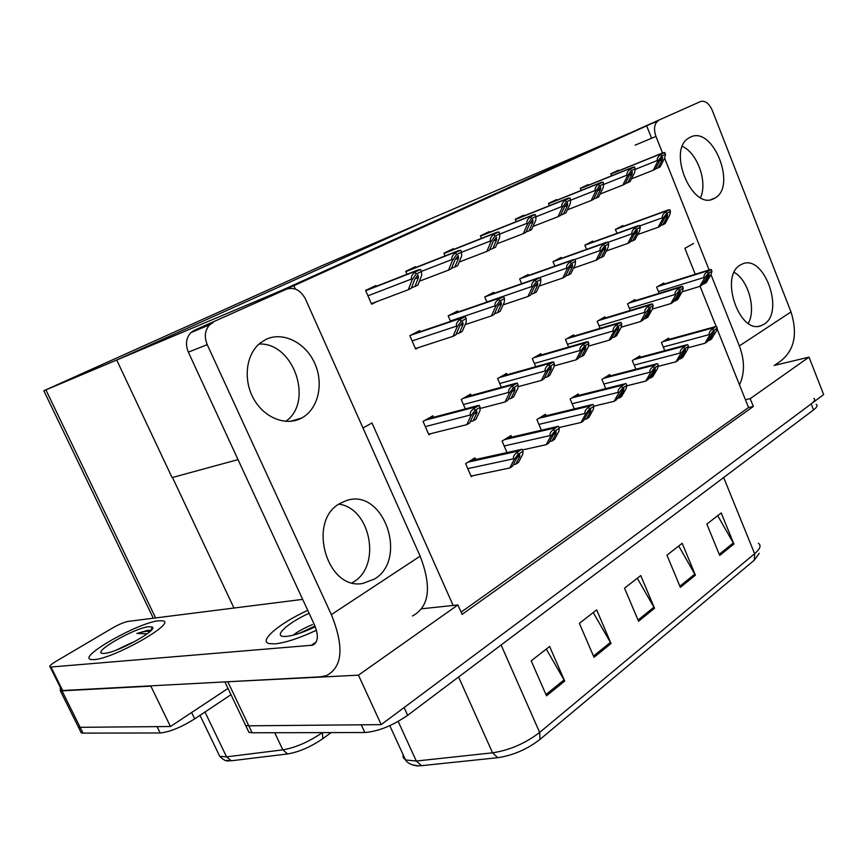 <?xml version="1.0" encoding="UTF-8"?>
<svg xmlns="http://www.w3.org/2000/svg" width="867" height="867" viewBox="0 0 867 867"><rect width="100%" height="100%" fill="white"/><g stroke="black" fill="none" stroke-linecap="round" stroke-linejoin="round"><path stroke-width="1.3" d="M362.98 427.995L371.986 422.966L453.148 605.459L457.906 604.96L462.1 614.378L753.336 406.493L750.204 398.647L745.414 399.698L717.042 328.734M421.741 608.775L453.148 605.459M716.131 326.469L700.048 286.24M695.258 274.286L684.876 248.32L693.567 243.475M457.906 604.96L358.461 675.155L381.209 724.628L248.796 725.809L245.621 725.386L243.963 721.908L245.621 725.386L248.796 725.809L361.257 724.812L364.834 732.528L252.113 732.767L248.927 732.322L247.236 728.779M358.461 675.155L225.138 681.885M774.123 365.473L809.019 357.128L823.65 394.593L381.209 724.628M809.019 357.128L750.204 398.647M461.103 612.156L748.546 407.523L745.414 399.698M748.546 407.523L753.336 406.493M618.485 170.853L618.247 170.257L610.747 173.823L611.56 175.828M664.198 284.04L663.786 283L656.622 287.118L659.137 293.317M588.357 185.213L588.108 184.595L580.283 188.312L581.15 190.437M635.457 300.632L635.012 299.548L627.545 303.84L630.244 310.44M556.907 200.201L556.636 199.562L548.464 203.442L549.396 205.707M605.459 317.951L604.993 316.813L597.19 321.299L600.105 328.344M524.036 215.861L523.755 215.2L515.204 219.264L516.212 221.67M489.638 232.258L489.356 231.565L480.405 235.824L481.488 238.382M376.256 286.305L375.91 285.525L365.581 290.434L371.618 304.187L377.253 301.445M471.182 395.515L470.575 394.117L461.222 399.503L465.297 408.899M507.087 374.761L506.523 373.439L497.604 378.576L501.321 387.278M541.366 354.961L540.845 353.714L532.316 358.613L535.73 366.687M574.127 336.038L573.629 334.857L565.479 339.539L568.633 347.071M415.878 267.415L415.553 266.668L405.723 271.349L406.991 274.286M453.636 249.414L453.322 248.699L443.947 253.164L445.118 255.906M433.522 417.276L432.871 415.802L423.053 421.449L428.905 434.79L430.834 433.663M623.232 226.352L622.896 225.539L615.386 229.419L616.99 233.342M669.107 339.355L668.609 338.141L661.445 342.573L664.751 350.691M593.05 241.991L592.703 241.145L584.867 245.198L586.58 249.382M640.312 357.226L639.792 355.958L632.314 360.574L635.869 369.223M561.534 258.333L561.177 257.445L552.983 261.682L554.837 266.136M528.599 275.413L528.209 274.481L519.636 278.914L521.652 283.693M494.125 293.284L493.713 292.32L484.751 296.958L486.929 302.084M420.17 331.66L419.704 330.576L409.831 335.681L415.683 349.108L418.75 347.494M511.693 437.109L511.031 435.548L502.08 441.075L507.022 452.563M546.058 415.759L545.43 414.285L536.89 419.563L541.409 430.205M458.025 312.022L457.592 310.993L448.185 315.859L450.558 321.375M610.27 375.877L609.718 374.544L601.904 379.378L605.74 388.611M578.874 395.374L578.289 393.965L570.128 399.015L574.29 408.921M475.701 459.477L474.986 457.83L465.601 463.628L471.28 476.666L472.818 475.69M646.674 125.845L618.615 137.896L267.491 296.817L293.87 285.698L646.674 125.845L651.616 138.254M293.87 285.698L295.365 289.047M238.035 459.608L172.1 477.587L116.709 360.033L429.013 219.503L609.241 142.134L281.179 290.618L116.709 360.033M230.99 694.684L194.707 718.862C181.095 727.37 169.585 732.073 160.178 732.962L157.09 726.633L80.143 727.315L78.377 727.099L77.445 725.202L78.377 727.099L80.143 727.315L170.463 726.513L150.858 686.133L62.023 690.836L60.3 690.706L60.387 687.596M194.707 718.862L191.64 712.501L228.01 688.431L170.463 726.513M429.263 219.394L320.671 266.299L43.827 390.757L117.067 359.87L429.263 219.394M172.479 477.479L233.982 608.038M813.799 398.441C815.576 399.384 814.698 401.204 811.176 403.903L404.109 707.548L407.653 715.318C392.588 725.69 378.315 731.434 364.834 732.528M759.254 553.276L754.366 560.136L540 739.399C527.136 749.316 513.047 755.417 497.734 757.704L421.46 765.68L418.024 765.864L411.695 764.651M816.129 404.39C817.917 405.366 817.05 407.208 813.539 409.918L407.653 715.318M546.513 695.811L531.189 660.838L549.635 646.479L564.699 681.083L546.513 695.811M680.357 587.36L666.951 555.173L682.199 543.306L695.399 575.168L680.357 587.36M719.718 555.465L706.843 524.112L721.203 512.939L733.883 543.988L719.718 555.465M594.014 657.316L579.384 623.33L596.659 609.88L611.04 643.52L594.014 657.316M638.535 621.238L624.543 588.173L640.756 575.558L654.531 608.287L638.535 621.238M637.299 578.246L654.531 608.287M593.245 612.536L611.04 643.52M717.703 515.67L733.883 543.988M678.709 546.015L695.399 575.168M546.275 649.09L564.699 681.083M331.14 732.604L322.827 738.662C310.798 746.921 299.072 752.003 287.66 753.932L231.326 760.782L225.463 760.424M160.178 732.962L83.026 733.124L81.26 732.886L80.295 730.957M509.774 467.996L512.462 466.273L516.418 458.621L519.636 454.59L519.777 456.486L515.822 464.127L518.488 462.425L522.768 454.189L522.985 451.252L518.119 454.341L517.274 452.379C514.153 454.59 512.928 456.725 513.611 458.784L514.023 459.748L509.774 467.996L471.019 476.07M522.985 451.252L522.151 449.301L521.208 449.431L517.274 452.379M513.297 464.658L515.822 464.127M518.119 454.341L514.023 459.748M466.825 424.646L469.643 422.977L473.415 414.914L476.633 410.752L476.937 412.833L473.154 420.885L475.95 419.227L480.036 410.557L480.069 407.371L474.964 410.362L474.097 408.357C470.954 410.655 469.741 412.855 470.445 414.968L470.868 415.954L466.825 424.646L428.656 434.204M480.069 407.371L479.202 405.355L474.097 408.357M470.282 421.611L473.154 420.885M474.964 410.362L470.868 415.954M453.051 336.331L455.879 334.825L459.553 326.263L462.707 322.036L463.097 324.399L459.412 332.95L462.23 331.454L466.208 322.242L466.175 318.666L461.049 321.354L460.171 319.327C457.072 321.722 455.858 323.976 456.562 326.111L456.996 327.097L453.051 336.331L415.445 348.567M466.175 318.666L465.308 316.639L460.171 319.327M456.248 333.979L459.412 332.95M461.049 321.354L456.996 327.097M408.303 289.73L411.283 288.277L414.751 279.272L417.959 274.882L418.468 277.473L414.99 286.478L417.937 285.037L421.709 275.348L421.46 271.479L416.073 274.07L415.185 271.989C412.063 274.471 410.86 276.811 411.597 278.99L412.031 280.019L408.303 289.73L371.39 303.667M421.46 271.479L420.571 269.409L415.185 271.989M411.467 287.801L414.99 286.478M416.073 274.07L412.031 280.019M448.553 270.103L451.382 268.716L455.002 259.818L458.177 255.516L458.535 258.106L454.904 267.003L457.711 265.638L461.634 256.058L461.58 252.199L456.465 254.66L455.598 252.633C452.52 255.082 451.317 257.369 452.021 259.504L452.444 260.501L448.553 270.103L419.433 281.19M461.58 252.199L460.724 250.184L455.598 252.633M451.566 268.271L454.904 267.003M456.465 254.66L452.444 260.501M486.831 251.419L489.519 250.108L493.28 241.319L496.423 237.103L496.639 239.693L492.879 248.471L495.545 247.171L499.62 237.721L499.728 233.873L494.862 236.214L494.027 234.231C490.982 236.637 489.79 238.88 490.462 240.972L490.874 241.936L486.831 251.419L459.174 262.051M499.728 233.873L498.904 231.901L494.027 234.231M489.703 249.696L492.879 248.471M494.862 236.214L490.874 241.936M523.289 233.635L525.846 232.389L529.726 223.708L532.826 219.568L532.923 222.158L529.043 230.828L531.59 229.592L535.784 220.251L536.055 216.425L531.417 218.657L530.604 216.717C527.591 219.08 526.41 221.28 527.049 223.318L527.45 224.271L523.289 233.635L496.986 243.822M536.055 216.425L535.242 214.496L530.604 216.717M526.02 231.998L529.043 230.828M531.417 218.657L527.45 224.271M558.045 216.685L560.483 215.493L564.46 206.92L567.527 202.856L567.517 205.436L563.539 214.008L565.967 212.816L570.258 203.604L570.67 199.789L566.249 201.924L565.468 200.017C562.488 202.347 561.307 204.504 561.935 206.509L562.315 207.441L558.045 216.685L532.999 226.439M570.67 199.789L569.89 197.904L565.468 200.017M560.656 215.124L563.539 214.008M566.249 201.924L562.315 207.441M505.017 401.985L507.694 400.391L511.595 392.393L514.792 388.308L514.944 390.421L511.042 398.408L513.697 396.826L517.924 388.221L518.119 385.013L513.264 387.874L512.43 385.902C509.33 388.167 508.116 390.334 508.788 392.393L509.2 393.369L505.017 401.985L480.058 408.487M518.119 385.013L517.285 383.051L512.43 385.902M508.311 399.123L511.042 398.408M513.264 387.874L509.2 393.369M541.366 380.407L543.923 378.89L547.933 370.968L551.087 366.958L551.13 369.082L547.11 377.004L549.645 375.498L553.98 366.969L554.338 363.75L549.711 366.459L548.898 364.541C545.842 366.774 544.639 368.898 545.278 370.924L545.679 371.867L541.366 380.407L518.022 386.715M554.338 363.75L553.525 361.832L548.898 364.541M544.519 377.698L547.11 377.004M549.711 366.459L545.679 371.867M576.013 359.848L578.452 358.407L582.559 350.55L585.68 346.616L585.604 348.762L581.486 356.597L583.903 355.167L588.346 346.713L588.834 343.484L584.434 346.074L583.643 344.188C580.63 346.388 579.427 348.48 580.045 350.463L580.435 351.384L576.013 359.848L554.1 365.95M588.834 343.484L588.054 341.609L583.643 344.188M579.037 357.291L581.486 356.597M584.434 346.074L580.435 351.384M609.057 340.232L611.387 338.856L615.581 331.075L618.67 327.206L618.496 329.362L614.291 337.133L616.6 335.757L621.13 327.39L621.747 324.16L617.542 326.631L616.784 324.778C613.803 326.957 612.611 329.005 613.207 330.945L613.576 331.844L609.057 340.232L588.444 346.128M621.747 324.16L620.989 322.318L616.784 324.778M611.961 337.805L614.291 337.133M617.542 326.631L613.576 331.844M546.221 444.695L548.789 443.059L552.853 435.462L556.029 431.495L556.05 433.424L551.976 441.021L554.522 439.396L558.922 431.213L559.302 428.255L554.663 431.192L553.85 429.263C550.762 431.452 549.548 433.543 550.198 435.559L550.599 436.502L546.221 444.695L522.422 449.94M559.302 428.255L558.489 426.336L557.535 426.466L553.85 429.263M549.591 441.541L551.976 441.021M554.663 431.192L550.599 436.502M580.955 422.5L583.393 420.939L587.555 413.396L590.698 409.506L590.611 411.457L586.439 418.989L588.866 417.439L593.364 409.322L593.884 406.341L589.462 409.137L588.671 407.262C585.626 409.408 584.423 411.467 585.041 413.44L585.431 414.361L580.955 422.5L559.009 427.572M593.884 406.341L593.093 404.466L592.139 404.596L588.671 407.262M584.174 419.52L586.439 418.989M589.462 409.137L585.431 414.361M614.074 401.323L616.404 399.839L623.763 388.524L623.568 390.497L619.309 397.986L621.628 396.501L626.212 388.449L626.852 385.447L622.647 388.113L621.877 386.27C618.875 388.394 617.672 390.421 618.269 392.35L618.648 393.26L614.074 401.323L593.819 406.2M626.852 385.447L626.093 383.604L625.15 383.734L621.877 386.27M617.163 398.495L619.309 397.986M622.647 388.113L618.648 393.26M491.437 315.913L494.147 314.483L497.951 306.018L501.061 301.868L501.321 304.241L497.506 312.694L500.183 311.275L504.301 302.16L504.442 298.584L499.555 301.152L498.72 299.169C495.642 301.521 494.45 303.732 495.122 305.813L495.534 306.788L491.437 315.913L465.178 324.626M504.442 298.584L503.608 296.612L498.72 299.169M494.493 313.691L497.506 312.694M499.555 301.152L495.534 306.788M527.992 296.481L530.571 295.116L534.495 286.739L537.616 282.653L537.703 285.048L533.769 293.414L536.326 292.06L540.564 283.054L540.856 279.477L536.207 281.916L535.394 279.976C532.36 282.284 531.168 284.463 531.818 286.5L532.219 287.454L527.992 296.481L503.066 304.891M540.856 279.477L540.054 277.538L535.394 279.976M530.907 294.379L533.769 293.414M536.207 281.916L532.219 287.454M562.835 277.96L565.295 276.66L569.316 268.38L572.404 264.359L572.372 266.765L568.34 275.034L570.779 273.734L575.135 264.836L575.558 261.26L571.125 263.59L570.345 261.693C567.343 263.969 566.162 266.104 566.78 268.098L567.17 269.03L562.835 277.96L539.144 286.077M575.558 261.26L574.778 259.374L570.345 261.693M565.631 275.966L568.34 275.034M571.125 263.59L567.17 269.03M714.354 198.315L714.386 198.305C737.568 187.619 713.064 124.913 690.262 137.214L688.983 137.918C666.398 150.089 692.711 212.057 714.354 198.315M700.493 197.633C707.797 182.352 697.567 153.166 682.427 146.371M764 324.247C785.274 312.12 763.762 253.045 741.946 264.186L740.602 264.879C718.96 275.76 739.627 335.496 761.421 325.537L764 324.247M748.319 323.348C756.327 309.053 748.384 280.279 734.208 272.336M739.497 384.894C744.818 373.341 744.775 360.358 739.356 345.933L790.997 311.936L712.251 110.315C709.011 103.26 705.099 100.344 700.525 101.547L637.863 129.454L700.525 101.547M658.595 120.546L657.825 120.979C654.184 124.176 653.555 129.324 655.961 136.433L635.175 145.147M739.356 345.933L710.951 274.557M709.108 269.93L664.61 158.162M662.54 152.982L655.961 136.433M636.833 130.072L637.863 129.454M790.997 311.936C798.648 336.472 793.457 354.007 775.434 364.563M301.564 418.078L301.694 418.013C318.243 409.202 324.095 383.799 314.721 363.262C305.585 342.606 283 331.194 265.952 339.42L260.382 342.909C246.076 353.996 242.847 379.54 253.608 398.712C264.207 418.002 286.11 426.51 301.564 418.078M285.698 421.373C314.147 402.039 293.75 342.302 259.049 344.026M374.446 579.069C408.78 558.944 383.203 487.2 346.204 500.66L340.178 503.359C306.777 520.503 326.729 590.72 362.807 583.426L374.446 579.069M352.175 582.765L353.606 581.898C381.599 565.685 370.675 508.192 338.91 504.16M94.048 659.614C113.902 658.703 177.486 622.419 162.693 620.826L158.672 620.794C138.525 622.419 77.087 657.143 90.894 659.505L94.048 659.614L90.894 659.505C77.087 657.143 138.525 622.419 158.672 620.794L162.693 620.826C177.486 622.419 113.902 658.703 94.048 659.614M275.175 643.856C285.698 642.696 299.451 638.155 316.433 630.233C299.451 638.155 285.698 642.696 275.175 643.856L269.29 643.628L275.175 643.856M50.156 666.983L51.001 667.016L62.684 690.533L61.817 690.468L50.156 666.983C48.899 666.355 50.828 664.49 55.943 661.38L112.938 627.762C119.104 624.283 124.187 622.159 128.175 621.39L302.659 599.368M62.684 690.533L320.324 676.824L326.415 675.599C342.638 667.07 344.286 646.739 331.357 614.616L207.213 344.643L188.345 352.165L314.418 624.782C318.785 635.468 318.211 642.274 312.705 645.178L51.001 667.016M61.817 690.468L61.394 689.623M331.357 614.616L420.148 556.148L305.466 299.05C300.611 290.077 294.271 286.793 286.446 289.199L194.316 330.294L286.446 289.199M213.195 322.394L209.727 324.757C204.894 330.11 204.059 336.743 207.213 344.643M188.345 352.165C185.245 344.416 186.08 337.902 190.881 332.625L194.316 330.294M307.742 610.357C279.597 623.145 257.943 641.309 269.29 643.628C257.943 641.309 279.597 623.145 307.742 610.357M420.148 556.148C431.95 586.872 429.393 606.824 412.486 615.982M146.946 633.853L136.899 633.441L147.878 630.298L150.262 630.515M148.831 626.711L152.148 627.014C158.856 629.648 117.316 652.732 104.474 653.35L103.184 653.404C89.995 653.48 134.212 627.838 148.831 626.711M116.135 650.142L132.066 642.566M150.078 631.425C147.498 630.959 143.109 631.631 136.899 633.441M315.285 626.798C303.548 632.325 293.978 635.522 286.587 636.389L284.17 636.476C272.888 636.4 287.866 622.842 309.096 613.272M293.349 635.132C297.435 631.707 303.84 628.196 312.553 624.587M314.97 626.039L298.92 633.484M640.626 321.505L642.859 320.183L650.174 308.674L649.903 310.841L645.622 318.536L647.833 317.224L652.45 308.945L653.176 305.704L649.155 308.056L648.418 306.257C645.471 308.392 644.289 310.408 644.864 312.304L645.221 313.193L640.626 321.505L621.173 327.195M653.176 305.704L652.439 303.894L648.418 306.257M643.401 319.186L645.622 318.536M649.155 308.056L645.221 313.193M670.809 303.591L672.944 302.323L680.281 290.965L679.934 293.133L675.588 300.751L677.701 299.494L682.383 291.301L683.218 288.061L679.37 290.315L678.655 288.548C675.751 290.651 674.569 292.634 675.122 294.498L675.48 295.365L670.809 303.591L652.352 309.107M683.218 288.061L682.502 286.294L678.655 288.548M673.475 301.391L675.588 300.751M679.37 290.315L675.48 295.365M699.702 286.446L701.739 285.243L709.098 274.015L708.664 276.194L704.275 283.737L706.302 282.534L711.038 274.416L711.959 271.176L708.274 273.343L707.591 271.599C704.708 273.679 703.549 275.63 704.08 277.462L704.416 278.307L699.702 286.446L682.091 291.811M711.959 271.176L711.265 269.442L707.591 271.599M702.248 284.354L704.275 283.737M708.274 273.343L704.416 278.307M591.218 200.505L593.548 199.356L597.612 190.892L600.647 186.914L600.528 189.483L596.463 197.936L598.783 196.809L603.172 187.705L603.703 183.923L599.487 185.95L598.729 184.097C595.792 186.383 594.621 188.497 595.217 190.458L595.586 191.369L591.218 200.505L567.343 209.857M603.703 183.923L602.955 182.07L598.729 184.097M593.711 199.02L596.463 197.936M599.487 185.95L595.586 191.369M622.907 185.039L625.14 183.945L629.279 175.589L632.281 171.677L632.076 174.245L627.925 182.59L630.146 181.506L634.611 172.522L635.262 168.762L631.23 170.701L630.493 168.881C627.589 171.124 626.429 173.216 627.004 175.134L627.361 176.023L622.907 185.039L600.127 194.024M635.262 168.762L634.536 166.941L630.493 168.881M625.302 183.62L627.925 182.59M631.23 170.701L627.361 176.023M653.219 170.246L655.365 169.206L659.57 160.959L662.529 157.111L662.236 159.669L658.02 167.905L660.145 166.865L664.686 158L665.444 154.261L661.586 156.114L660.871 154.337C657.999 156.548 656.85 158.596 657.403 160.471L657.75 161.349L653.219 170.246L631.458 178.873M665.444 154.261L664.74 152.484L660.871 154.337M655.517 168.902L658.02 167.905M661.586 156.114L657.75 161.349M596.084 260.284L598.425 259.038L602.532 250.856L605.599 246.911L605.459 249.306L601.34 257.488L603.67 256.253L608.114 247.442L608.667 243.887L604.44 246.109L603.681 244.256C600.712 246.499 599.531 248.591 600.137 250.541L600.506 251.452L596.084 260.284L573.531 268.109M608.667 243.887L607.908 242.034L603.681 244.256M598.75 258.388L601.34 257.488M604.44 246.109L600.506 251.452M627.838 243.399L630.081 242.207L634.265 234.112L637.288 230.243L637.061 232.649L632.867 240.723L635.088 239.541L639.618 230.839L640.29 227.295L636.248 229.419L635.511 227.598C632.585 229.809 631.414 231.868 631.989 233.776L632.346 234.675L627.838 243.399L606.347 250.953M640.29 227.295L639.553 225.485L635.511 227.598M630.396 241.6L632.867 240.723M636.248 229.419L632.346 234.675M658.205 227.252L660.351 226.114L664.599 218.116L667.59 214.312L667.276 216.707L663.017 224.694L665.141 223.567L669.736 214.962L670.516 211.429L666.647 213.466L665.932 211.678C663.049 213.856 661.879 215.883 662.442 217.758L662.789 218.625L658.205 227.252L637.689 234.534M670.516 211.429L669.801 209.662L665.932 211.678M660.654 225.539L663.017 224.694M666.647 213.466L662.789 218.625M645.698 381.112L647.931 379.692L655.322 368.508L655.029 370.502L650.705 377.914L652.916 376.495L657.587 368.508L658.335 365.495L654.314 368.052L653.577 366.242C650.608 368.334 649.416 370.328 649.99 372.225L650.348 373.113L645.698 381.112L626.776 385.837M658.335 365.495L657.598 363.696L656.666 363.826L653.577 366.242M648.668 378.424L650.705 377.914M654.314 368.052L650.348 373.113M675.935 361.788L678.07 360.423L685.472 349.368L685.103 351.373L680.714 358.732L682.838 357.377L687.564 349.455L688.42 346.432L684.572 348.87L683.857 347.103C680.931 349.173 679.739 351.124 680.302 352.988L680.649 353.855L675.935 361.788L658.118 366.383M688.42 346.432L687.715 344.676L686.783 344.795L683.857 347.103M678.774 359.231L680.714 358.732M684.572 348.87L680.649 353.855M704.86 343.299L706.898 341.999L714.332 331.064L709.444 340.373L711.471 339.073L716.25 331.227L717.204 328.203L713.519 330.533L712.826 328.799C709.932 330.836 708.751 332.765 709.293 334.586L709.639 335.431L704.86 343.299L688.051 347.765M717.204 328.203L716.51 326.469L715.6 326.588L712.826 328.799M707.591 340.872L709.444 340.373M713.519 330.533L709.639 335.431M227.967 682.058L252.113 732.767M62.023 690.836L83.026 733.124M45.908 389.901L155.616 617.922M540 739.399L539.653 732.42L754.615 553.72L754.366 560.136M497.734 757.704L492.554 752.816C509.601 750.215 525.304 743.42 539.653 732.42L501.104 645.005M723.674 477.533L754.615 553.72C760.218 548.887 761.464 545.397 758.354 543.251M421.46 765.68L416.301 761.031L492.554 752.816L458.589 676.986M402.982 754.431L403.209 757.671L405.518 759.947L416.301 761.031L398.181 721.442M813.539 409.918L811.176 403.903M638.036 620.057L653.967 607.16M679.88 586.2L694.857 574.084M719.252 554.338L733.363 542.926M593.483 656.102L610.466 642.36M545.961 694.554L564.092 679.88M322.827 738.662L322.307 732.626M287.66 753.932L282.837 749.847C295.539 747.668 308.587 742 322.015 732.843L321.906 732.626M231.326 760.782L226.547 756.858L282.837 749.847L274.731 732.723M218.246 753.228L219.752 756.349L226.547 756.858L204.991 712.002M467.779 468.624L513.611 458.784M468.017 462.133L518.509 451.024M470.022 460.886L520.536 449.745M517.404 456.996L519.777 456.486M425.318 426.597L470.445 414.968M425.231 420.202L475.387 407.013M427.333 418.989L477.511 405.767M474.162 413.548L476.937 412.833M412.107 340.904L456.562 326.111M410.655 335.258L461.482 318.081M412.757 334.163L463.617 316.964M459.943 325.439L463.097 324.399M367.944 295.81L411.597 278.99M365.668 290.629L416.55 270.753M365.603 290.467L418.794 269.68M414.935 278.838L418.468 277.473M421.427 271.393L452.021 259.504M405.81 271.555L456.898 251.441M405.745 271.404L459.033 250.433M455.175 259.417L458.535 258.106M461.58 252.264L490.462 240.972M444.045 253.381L495.263 233.093M443.98 253.24L497.29 232.118M493.453 240.939L496.639 239.693M499.728 234.09L527.049 223.318M480.502 236.041L531.774 215.612M480.448 235.922L533.704 214.691M529.889 223.35L532.923 222.158M536.023 216.772L561.935 206.509M566.292 199.128L515.323 219.535L566.584 198.966M515.258 219.384L568.427 198.077M564.623 206.584L567.517 205.436M463.401 404.542L508.788 392.393M463.195 398.365L513.665 384.612M465.2 397.216L515.681 383.431M512.31 391.125L514.944 390.421M499.717 383.517L545.278 370.924M499.381 377.557L550.068 363.306M501.299 376.451L551.997 362.178M548.616 369.786L551.13 369.082M534.365 363.457L580.045 350.463M533.931 357.681L584.759 342.996M535.752 356.64L586.591 341.923M583.209 349.434L585.604 348.762M567.462 344.286L613.207 330.945M566.931 338.704L617.846 323.629M568.676 337.697L619.591 322.611M616.209 330.034L618.496 329.362M504.193 445.974L550.198 435.559M504.312 439.699L555.021 427.962M506.23 438.507L556.95 426.748M553.796 433.933L556.05 433.424M538.927 424.375L585.041 413.44M538.949 418.284L589.788 406.005M540.78 417.157L591.619 404.846M588.455 411.966L590.611 411.457M572.112 403.729L618.269 392.35M572.025 397.845L622.939 385.067M573.781 396.761L624.695 383.962M621.509 391.006L623.568 390.497M450.385 320.963L495.122 305.813M448.781 315.545L499.956 297.955M450.797 314.504L501.982 296.904M498.319 305.249L501.321 304.241M486.875 301.965L531.818 286.5M485.152 296.742L536.575 278.816M487.07 295.755L538.505 277.808M534.852 286.023L537.703 285.048M539.773 277.516L566.78 268.098M519.864 278.795L571.461 260.577M521.706 277.852L573.304 259.612M569.662 267.708L572.372 266.765M310.939 645.547L316.195 642.035M599.119 325.959L644.864 312.304M598.49 320.552L649.426 305.151M600.17 319.587L651.095 304.165M647.725 311.491L649.903 310.841M629.42 308.414L675.122 294.498M628.716 303.168L679.62 287.476M630.309 302.258L681.213 286.543M677.842 293.772L679.934 293.133M658.443 291.605L704.08 277.462M657.674 286.522L708.502 270.569M659.202 285.633L710.03 269.68M706.67 276.811L708.664 276.194M570.627 200.255L595.217 190.458M548.562 203.68L599.791 183.067M548.518 203.572L601.546 182.233M597.764 190.588L600.528 189.483M603.627 184.487L627.004 175.134M631.274 168.025L580.391 188.583L631.512 167.895M580.337 188.453L633.192 167.093M629.431 175.297L632.076 174.245M635.153 169.412L657.403 160.471M610.845 174.072L661.835 153.383M610.812 173.974L663.45 152.614M659.711 160.677L662.236 159.669M574.821 259.482L600.137 250.541M553.038 261.65L604.743 243.172M554.793 260.739L606.499 242.261M602.868 250.227L605.459 249.306M608.038 242.326L631.989 233.776M584.867 245.209L636.53 226.558M586.46 244.375L638.21 225.68M634.59 233.526L637.061 232.649M639.738 225.94L662.442 217.758M615.407 229.452L666.907 210.681M616.773 228.704L668.511 209.836M664.913 217.552L667.276 216.707M603.822 384.005L649.99 372.225M603.66 378.283L654.585 365.083M605.329 377.253L656.254 364.021M653.068 371L655.029 370.502M634.178 365.115L680.302 352.988M633.929 359.577L684.822 345.987M635.533 358.58L686.426 344.979M683.229 351.872L685.103 351.373M663.255 347.028L709.293 334.586M662.93 341.652L713.747 327.715M664.469 340.698L715.275 326.751M712.078 333.567L713.877 333.08M224.9 681.896L248.927 732.322M60.3 690.706L81.26 732.886M43.827 390.757L153.318 618.214M418.024 765.864C417.861 766.32 407.783 764.64 405.518 759.947L389.792 725.679M228.715 760.944C226.103 761.345 223.112 759.806 219.752 756.349L200.006 715.329M470.423 460.637L521.208 449.431M427.594 418.837L477.88 405.583M410.503 335.334L461.352 318.146M365.701 290.716L416.052 271.046M405.843 271.62L456.465 251.701M444.067 253.435L494.884 233.31M480.524 236.095L531.449 215.807M465.427 397.075L515.995 383.268M501.505 376.332L552.268 362.038M535.936 356.532L586.84 341.804M568.839 337.61L619.807 322.502M506.588 438.29L557.535 426.466M541.095 416.962L592.139 404.596M574.062 396.577L625.15 383.734M448.662 315.61L499.847 298.02M485.043 296.807L536.478 278.871M519.767 278.849L571.375 260.62M711.005 199.529L714.386 198.305M637.093 129.887L657.825 120.979M759.384 326.079L761.421 325.537M290.358 421.362L301.694 418.013M315.165 643.531L312.705 645.178M190.881 332.625L209.727 324.757M150.847 630.677L152.148 627.014M600.311 319.511L651.29 304.068M630.45 302.171L681.386 286.457M659.321 285.568L710.192 269.594M548.583 203.723L599.531 183.219M610.856 174.094L661.629 153.502M552.983 261.682L604.667 243.215M584.878 245.22L636.454 226.601M615.407 229.462L666.842 210.714M605.589 377.091L656.666 363.826M635.771 358.439L686.783 344.795M664.686 340.568L715.6 326.588"/></g></svg>
